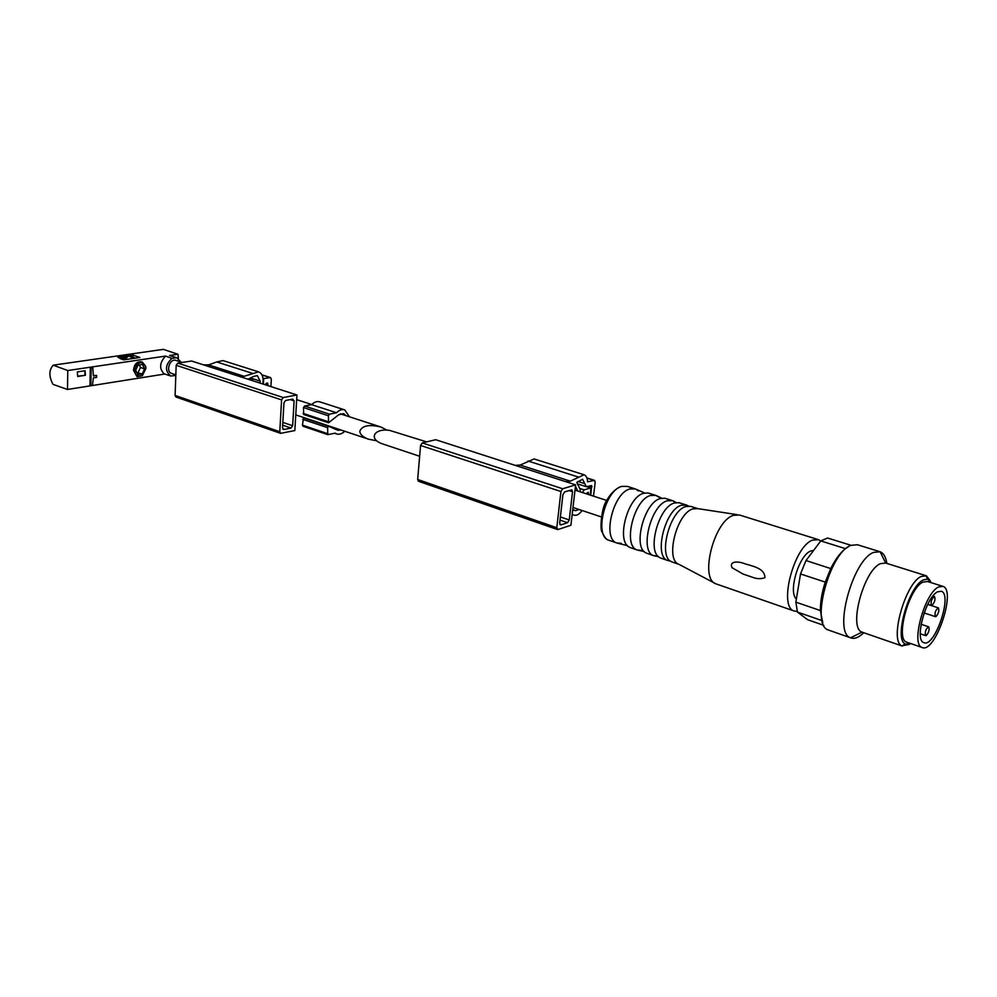 <?xml version="1.0" encoding="UTF-8"?>
<svg xmlns="http://www.w3.org/2000/svg" width="997" height="997" viewBox="0 0 997 997"><rect width="100%" height="100%" fill="white"/><g stroke="black" fill="none" stroke-linecap="round" stroke-linejoin="round"><path stroke-width="1.5" d="M90.303 367.868L91.163 368.167L90.827 385.652L89.979 385.353L90.303 367.868L92.808 367.93L93.382 375.956L96.647 375.458L93.369 375.545M90.827 385.652L92.459 385.39L93.344 377.9L96.597 377.402L96.647 375.458M77.679 376.455L85.418 375.283L85.094 370.747L77.355 371.906L77.679 376.455M142.048 361.973L141.786 361.886C136.925 361.263 134.171 364.079 133.511 370.361L137.063 376.716L133.511 370.361C134.545 364.204 137.461 361.437 142.297 362.048L145.687 366.323L145.886 368.454L142.359 375.67L137.063 376.716M165.502 356.091C159.52 362.846 159.059 368.74 164.119 373.8L170.711 376.006C164.717 370.784 165.128 364.914 171.945 358.384L165.502 356.091L67.771 370.535L53.202 365.176L163.321 349.361L177.94 354.259L169.565 355.493L176.955 357.848L180.781 361.961M53.202 365.176C48.878 370.049 48.803 376.442 52.978 384.344L67.497 389.466L67.771 370.535M67.497 389.466L164.804 374.025M135.38 358.135L131.878 357.499L126.27 354.72L121.298 359.07M171.82 373.514L171.621 373.451C165.29 371.507 169.964 357.898 176.095 360.44L182.252 362.434M386.973 430.168L380.904 427.028C369.276 424.211 362.247 425.569 359.83 431.128C359.892 434.356 362.808 437.047 368.541 439.203L376.816 440.799M176.681 357.761L169.565 355.493M123.591 356.44L117.945 357.262L123.578 359.867L139.892 357.474L132.95 355.094L129.286 355.617M176.469 357.711L171.945 358.384M170.711 376.006L175.808 375.47M178.426 358.646L177.94 354.259M123.192 356.814L120.213 358.696M132.95 355.094L132.9 357.225M127.516 354.982L122.556 359.518M129.149 355.53L124.401 359.743M145.786 368.678L142.546 375.283C136.639 377.576 134.109 375.022 134.969 367.631C138.969 361.4 142.509 361.088 145.612 366.709L145.786 368.678M135.654 370.223L137.76 374.61L142.222 373.912L144.59 368.853L142.496 364.478L138.035 365.151L135.654 370.223M136.851 372.716L142.222 373.912M138.122 372.517L140.477 367.469L144.59 368.853M140.477 367.469L139.281 364.964M91.163 368.167L92.808 367.93M77.679 376.193L85.418 375.283M84.969 370.759L84.895 375.096M296.956 394.986L191.574 361.014L177.79 363.12L176.17 365.288L175.098 395.423L175.958 397.018L280.593 433.359L279.783 431.713L281.59 399.884L283.248 397.541L296.956 394.986L294.838 430.554L280.593 433.359M263.382 384.169L263.682 378.598L270.499 377.551L271.334 379.172L270.922 386.599M265.277 384.78L266.324 383.209L267.645 383.072L268.106 385.689M262.909 384.019L263.096 380.605C263.171 376.081 261.663 373.165 258.572 371.844L244.14 376.318L208.597 364.89L216.71 361.961L223.041 360.602L258.298 371.756M203.376 364.815L208.597 364.89M238.931 376.28L244.14 376.318M263.682 378.598L263.021 378.386M260.067 383.097L260.167 381.103L257.351 375.645L253.512 376.442L248.091 379.234M253.624 381.016L249.038 378.922M251.58 380.356L252.59 380.069M267.645 385.54L266.324 383.209M265.277 384.742L267.146 383.471M283.958 402.8L285.616 400.47L292.719 399.124L294.115 400.869L292.644 425.731L291.024 428.049L283.933 429.52L282.525 427.813L283.958 402.8M328.487 422.728L303.686 414.503L303.487 407.574L304.584 406.028L311.625 404.657C314.367 401.953 317.121 401.031 319.9 401.891L344.464 409.804M345.922 415.649L343.579 413.593L338.569 414.864L328.561 422.765L328.412 415.761L329.508 414.179L336.525 412.758L311.625 404.657M336.525 412.758C339.279 410.004 342.033 409.044 344.788 409.904L349.473 416.796M344.713 431.252C341.983 433.907 339.254 434.792 336.537 433.907L335.142 433.147L327.764 434.642L327.627 427.676L328.449 426.205L303.587 417.905L328.998 426.093L304.122 417.793M303.337 426.255L302.415 425.121L303.587 417.905M328.449 426.205L337.846 430.255L341.173 430.068M383.384 444.163L382.811 443.977C368.055 439.291 373.813 427.9 389.74 430.417L426.616 441.883M823.821 625.356L807.558 619.685L797.45 612.071L795.868 602.151L800.516 573.948L825.254 582.111C821.914 592.48 820.294 601.964 820.406 610.563L822.787 622.901M851.052 545.297L827.56 538.019L820.78 540.935L805.987 560.551L800.516 573.948M820.78 540.935L845.468 548.649C840.272 552.662 835.361 559.292 830.75 568.552L825.254 582.111M848.086 546.967L845.468 548.649M805.987 560.551L830.75 568.552M795.868 602.151L820.406 610.563M797.45 612.071L821.864 620.545M813.639 550.394L810.785 550.992C798.996 555.017 787.892 592.143 796.391 599.023M638.379 490.898L635.363 488.929L629.867 488.966C613.03 492.929 602.026 538.941 616.831 542.979L621.305 543.328M655.378 495.235L648.112 492.979L643.551 493.291C627.387 497.179 615.909 541.545 629.506 547.228L630.951 547.839M658.618 497.104L655.901 495.409L650.455 495.484C633.768 499.572 622.564 546.02 637.195 549.983L641.171 550.394M672.103 500.506L664.8 498.226L660.213 498.562C644.099 502.563 632.497 547.428 646.056 552.936L647.414 553.497M675.58 502.662L672.626 500.681L667.23 500.781C650.655 504.981 639.276 551.777 653.77 555.678L657.883 556.039M686.248 504.968L678.92 502.675L674.296 503.011C658.244 507.112 646.53 552.4 660.039 557.759L661.335 558.283M688.528 506.077L686.759 505.13L681.4 505.255C664.924 509.554 653.421 556.65 667.791 560.501L670.308 560.987M697.688 508.582L690.335 506.277L685.687 506.613C669.697 510.8 657.895 556.438 671.367 561.66L672.601 562.158M737.032 514.626L697.95 508.657L692.878 508.894C676.664 513.206 664.937 559.953 678.882 564.302L714.924 583.307M817.951 539.514L739.462 515L733.443 515.337C714.064 520.795 699.308 578.871 715.883 583.818L716.793 584.142M820.718 541.022L818.525 539.689L812.592 540.125C793.886 546.306 778.221 606.924 794.123 610.987L797.251 611.435M764.898 577.687C760.798 579.182 756.411 578.958 751.738 577.001L743.027 574.048L731.997 567.667C728.981 560.887 738.229 561.585 742.591 562.969C749.968 565.86 765.035 567.343 764.898 577.687M857.383 544.723L850.877 545.384C829.504 552.824 810.374 624.945 828.22 629.954L829.143 630.291M886.881 563.43C885.859 557.036 883.616 553.148 880.127 551.765L873.546 552.413C852.435 560.127 832.981 633.157 850.591 637.793L850.69 637.831C854.429 639.251 858.791 637.544 863.763 632.734M925.914 575.655L885.66 563.043L880.501 563.654C863.763 570.047 848.173 628.235 862.031 632.123L862.754 632.385M930.513 581.189L926.387 575.805L921.253 576.453C905.251 583.083 889.125 641.121 901.849 645.844L909.401 644.398M931.397 582.734L927.659 579.12L923.396 579.905C908.641 586.099 893.723 639.713 905.426 644.124L911.046 643.676M942.526 586.248L927.447 581.5L922.985 582.086C908.89 588.056 895.057 639.389 906.697 642.18L907.158 642.342M937.604 591.807C925.889 597.004 914.162 640.323 923.783 642.616C934.575 648.287 952.97 594.499 941.342 591.271L937.604 591.807M938.526 586.996C924.605 593.09 910.61 644.747 922.051 647.452C934.912 654.206 956.784 590.224 942.938 586.373L938.526 586.996M926.325 635.488L925.627 635.6C924.73 631.886 925.752 628.957 928.668 626.789C929.715 629.394 928.942 632.297 926.325 635.488M936.033 616.532L935.373 616.632C934.476 612.968 935.46 610.039 938.364 607.858C939.411 610.476 938.638 613.367 936.033 616.532M932.158 605.316L931.485 605.403C930.537 601.69 931.547 598.736 934.488 596.53C935.572 599.185 934.787 602.113 932.158 605.316M570.92 525.245L575.63 484.854L562.657 488.754L560.937 491.521L556.8 527.725L557.996 529.532L570.92 525.245M557.435 529.532L418.391 481.239L417.668 479.495L420.56 445.472L422.254 442.917L435.701 439.727L575.63 484.854M583.818 474.684L534.093 458.956L520.147 465.051L515.225 465.375M573.711 484.23L574.671 484.542M577.774 491.035L575.481 486.212M580.03 491.77L580.254 489.677L576.777 482.386L582.597 479.27L586.311 486.698L591.62 485.527L590.76 495.247M587.196 492.755L588.467 494.512M588.093 493.054L586.909 494.001M593.502 496.145L595.184 482.199L594.573 480.38L587.594 481.8C587.407 478.012 586.236 475.669 584.068 474.771L570.296 481.177L565.461 481.563M573.649 514.951L573.998 515.113C576.665 515.885 579.332 514.352 582.036 510.501M588.492 494.338L588.342 492.306L586.51 493.864M590.299 495.098L590.897 487.894L584.18 489.851L582.385 492.53M572.702 509.928L575.581 510.663L579.12 509.529M560.85 524.921L567.555 522.715L569.25 519.96L572.54 491.72L571.879 489.851L564.638 491.895L562.919 494.649L559.666 523.101L560.85 524.921L559.903 524.596M579.643 488.393L584.18 489.851M252.253 373.264L216.71 361.961M269.988 377.514L262.012 374.984M281.59 399.884L176.17 365.288M283.248 397.541L177.79 363.12M279.783 431.713L175.098 395.423M294.115 400.869L290.227 399.598M292.644 425.731L282.836 422.392M291.024 428.049L282.674 425.196M283.933 429.52L282.899 429.159M260.167 381.103L250.845 378.112M329.508 414.179L304.584 406.028M327.24 433.521L302.415 425.121M327.627 427.676L302.776 419.351M328.025 421.631L303.138 413.369M328.412 415.761L303.487 407.574M634.827 488.767L627.263 486.374L621.742 486.399C604.855 490.3 593.925 536.149 608.806 540.212L609.391 540.424M520.147 465.051L570.296 481.177M528.024 461.013L578.098 476.952M586.971 478.124L594.1 480.38M417.668 479.495L556.8 527.725M422.254 442.917L562.657 488.754M420.56 445.472L560.937 491.521M560.002 520.122L567.555 522.715M560.364 516.932L569.25 519.96M569.013 490.561L572.54 491.72M577.936 481.464L584.79 483.657M589.738 486L592.031 486.735M587.108 486.785L590.573 487.894M380.343 426.841L340.251 413.805M311.737 404.533L296.682 399.635M368.541 439.203L295.773 414.902M175.833 374.847L171.621 373.451M134.308 357.699L130.32 356.365M270.499 377.551L261.924 374.835M336.537 433.907L334.618 433.259M327.764 434.642L302.951 426.23M329.097 426.118L304.235 417.818M328.561 422.765L303.686 414.503M382.811 443.977L419.637 456.265M572.988 507.473L601.241 516.907M575.02 490.138L606.699 500.432M616.831 542.979L608.806 540.212C606.712 540.075 604.481 537.321 602.101 531.962C599.708 530.292 601.478 507.61 606.388 501.03C610.089 494.275 614.576 489.602 619.847 487.01L622.041 486.312M627.474 545.633L617.804 543.278M644.61 493.004L636.298 489.34M630.366 547.627L637.195 549.983M644.224 551.553L638.055 550.257M661.696 498.176L656.736 495.758M646.829 553.298L653.77 555.678M658.431 556.6L654.543 555.94M676.228 502.55L673.374 500.993M660.762 558.083L667.791 560.501M670.158 560.862L668.489 560.738M688.391 506.077L687.444 505.429M672.028 561.959L678.982 564.352M716.108 583.906L794.123 610.987M751.738 577.001L743.027 574.048M828.407 630.029L850.69 637.831M857.57 544.798L879.504 551.578M885.66 563.043L880.127 551.765M862.031 632.123L850.591 637.793M862.193 632.185L902.347 646.081M927.659 579.12L925.852 575.63M905.426 644.124L901.849 645.844M906.697 642.18L922.051 647.452M920.268 633.78L925.627 635.6M921.103 624.259L928.606 626.777M924.119 612.943L935.373 616.632M927.721 604.406L938.302 607.846M927.808 604.219L931.485 605.403M932.943 596.032L934.426 596.505M586.909 477.949L594.573 480.38M572.166 514.502L573.998 515.113M572.739 509.654L574.422 510.227M577.487 483.869L586.311 486.698M587.308 486.735L590.897 487.894"/></g></svg>
